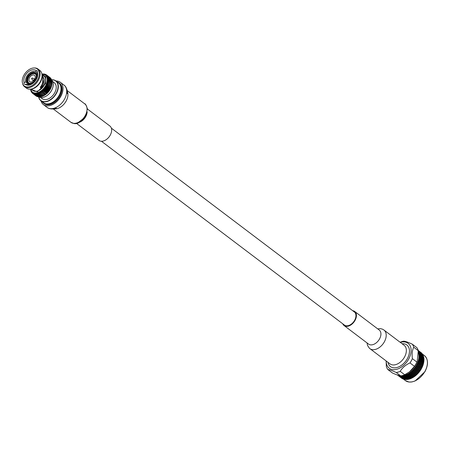 <?xml version="1.0" encoding="UTF-8"?>
<svg xmlns="http://www.w3.org/2000/svg" width="450" height="450" viewBox="0 0 450 450"><rect width="100%" height="100%" fill="white"/><g stroke="black" fill="none" stroke-linecap="round" stroke-linejoin="round"><path stroke-width="0.67" d="M101.453 141.255L344.441 325.074A8.218 5.366 -52.9 0 0 351.276 324.157A8.218 5.366 -52.9 0 0 355.894 316.581A8.218 5.366 -52.9 0 0 354.358 311.968L111.364 128.149M417.853 350.139L419.625 351.484M419.58 351.45L419.895 351.697L419.136 351.512L418.213 350.415M418.247 350.527L418.697 350.814L418.219 350.432M418.697 350.814L418.686 351.202L420.429 352.125L419.136 351.146M419.957 351.855L418.669 350.882L419.94 352.238L421.689 353.166L420.401 352.187M419.456 351.619L418.168 350.646L419.428 351.996L421.189 352.929L419.901 351.956M417.938 350.724L418.928 351.416L418.039 350.589M418.928 351.416L418.894 351.782L420.66 352.727L419.372 351.754M418.669 350.882L418.207 350.927M420.429 352.125L420.418 352.513L421.543 353.008A16.082 10.508 127.1 0 0 421.11 352.614L420.874 352.457M420.874 352.429L420.868 352.822M420.098 352.553L418.809 351.579L420.058 352.912L421.83 353.863L420.542 352.89M419.507 352.412L418.371 351.467A16.082 10.508 127.1 0 1 418.5 351.737L419.462 352.761L421.239 353.723L419.946 352.744M418.809 351.579L418.326 351.602L418.089 350.972M420.66 352.727L420.626 353.093L422.392 354.037L421.099 353.059M421.189 352.929L421.161 353.306L422.274 353.852A16.082 10.508 127.1 0 0 421.903 353.385L421.633 353.267M421.689 353.166L421.667 353.548M420.615 353.604L419.321 352.631L420.559 353.942L420.772 353.632M419.957 353.52L418.832 352.564A16.082 10.508 127.1 0 1 418.928 352.856L419.901 353.841L420.126 353.537M419.321 352.631L418.832 352.631L419.046 352.322M421.239 353.723L421.189 354.066L422.972 355.033L421.678 354.054M421.83 353.863L421.791 354.223L422.882 354.814A16.082 10.508 127.1 0 0 422.572 354.285L422.274 354.201M422.392 354.037L422.359 354.403M422.348 354.915L421.054 353.942L422.297 355.252L422.505 354.943M421.684 354.831L420.396 353.852L421.633 355.151L421.858 354.848M420.992 354.763L420.221 353.835L419.704 353.79L420.457 354.735L420.992 354.763L420.936 355.072L421.172 354.78M420.272 354.724L419.164 353.756A16.082 10.508 127.1 0 1 419.226 354.071L420.21 355.022L420.457 354.735M419.524 353.773L418.759 353.728L419.265 353.452L419.017 353.154A16.082 10.508 127.1 0 1 419.091 353.441M419.704 353.79L419.203 353.767L419.445 353.469M420.396 353.852L419.901 353.841M421.054 353.942L420.559 353.942M422.972 355.033L422.921 355.376M422.786 355.252L423.124 355.309A16.082 10.508 127.1 0 1 423.36 355.899L422.297 355.252M423.416 356.136L422.128 355.162L423.366 356.462M422.724 356.074L421.954 355.14L421.436 355.095L422.19 356.04L422.724 356.074L422.668 356.389L422.904 356.091M421.999 356.034L421.251 355.084L420.711 355.056L421.436 356.017L421.999 356.034L421.937 356.332L422.19 356.04M421.251 355.084L419.951 355.039L420.649 356.012L421.239 356.012L420.519 355.05M420.446 356.017L419.361 355.039A16.082 10.508 127.1 0 1 419.383 355.371L419.827 356.029L420.649 356.012M421.239 356.012L421.178 356.299L421.436 356.017M421.436 355.095L419.445 354.994L419.704 354.707M422.128 355.162L421.633 355.151M423.169 356.406L423.54 356.439A16.082 10.508 127.1 0 1 423.709 357.081L423.169 356.406L421.678 356.349L422.381 357.322L422.972 357.322L422.252 356.361M423.731 357.345L422.989 356.394L422.443 356.366L423.821 357.666A16.082 10.508 127.1 0 1 423.917 358.352L423.962 358.976A16.082 10.508 127.1 0 1 423.984 359.702L423.889 360.236M422.989 356.394L420.885 356.349L421.56 357.339L422.173 357.322L421.481 356.344M421.346 357.345L420.677 356.355L420.053 356.366L420.705 357.368L421.56 357.339M420.48 357.379L419.839 356.377L419.411 356.394A16.082 10.508 127.1 0 1 419.4 356.743L419.811 357.412L420.705 357.368M421.678 356.349L419.546 356.293L419.827 356.029M422.972 357.322L422.91 357.609L423.169 357.328M423.821 357.666L423.411 357.66L423.917 358.352M423.906 358.633L423.214 357.654L422.618 357.66L423.293 358.65L423.906 358.633L423.293 358.65M423.079 358.656L422.409 357.66L421.785 357.677L422.438 358.678L423.304 358.993L422.651 359.021L423.276 360.034L423.945 360L423.304 358.993M422.213 358.689L421.566 357.683L420.919 357.711L421.543 358.723L422.438 358.678M421.312 358.74L420.694 357.722L420.019 357.761L420.615 358.785L421.543 358.723M420.373 358.802L419.788 357.778L419.327 357.806A16.082 10.508 127.1 0 1 419.282 358.172L419.653 358.853L420.615 358.785M423.962 358.976L423.517 358.988L423.984 359.702M423.045 360.051L422.426 359.032L421.751 359.072L422.348 360.096L423.276 360.034M422.106 360.107L421.515 359.083L420.817 359.134L421.386 360.163L422.348 360.096M421.138 360.18L420.57 359.151L419.844 359.207L420.39 360.242L421.386 360.163M420.131 360.264L419.591 359.224L419.096 359.263A16.082 10.508 127.1 0 1 419.017 359.64L419.361 360.326L420.39 360.242M423.945 360L423.968 360.354A16.082 10.508 127.1 0 1 423.911 361.108L423.782 361.648M423.517 358.988L419.653 358.853M423.968 360.354L423.484 360.382L423.911 361.108M423.838 361.418L423.248 360.399L422.55 360.444L423.118 361.474L423.838 361.418L423.827 361.789A16.082 10.508 127.1 0 1 423.697 362.565L423.54 363.082M422.871 361.491L422.303 360.461L421.577 360.517L422.123 361.553L423.118 361.474M421.864 361.575L421.324 360.534L420.57 360.596L421.088 361.637L422.123 361.553M420.823 361.659L420.311 360.619L419.535 360.686L420.03 361.727L421.088 361.637M419.749 361.749L419.265 360.709L418.736 360.748A16.082 10.508 127.1 0 1 418.618 361.131L418.928 361.822L420.03 361.727M423.827 361.789L423.309 361.828L423.697 362.565M423.596 362.886L423.056 361.845L422.303 361.907L422.826 362.947L423.596 362.886L423.551 363.257A16.082 10.508 127.1 0 1 423.349 364.05L423.141 364.748A16.082 10.508 127.1 0 1 422.871 365.546L422.595 366.244A16.082 10.508 127.1 0 1 422.257 367.037L422.038 367.47M422.556 362.97L422.044 361.929L421.262 361.991L421.757 363.037L422.826 362.947M421.481 363.06L420.992 362.014L420.193 362.087L420.66 363.127L421.757 363.037M420.373 363.156L419.912 362.109L419.085 362.177L419.529 363.223L420.66 363.127M419.237 363.251L418.798 362.199L418.236 362.25A16.082 10.508 127.1 0 1 418.089 362.627L418.371 363.319L419.529 363.223M419.085 362.177L418.798 362.199M420.193 362.087L419.912 362.109M418.596 364.742L418.207 363.696L417.611 363.741A16.082 10.508 127.1 0 1 417.437 364.118L417.684 364.804L419.799 364.652L419.383 363.606L418.506 363.673L418.905 364.719M423.551 363.257L422.994 363.302L423.349 364.05M423.214 364.371L422.724 363.324L421.92 363.392L422.392 364.444L423.214 364.371L422.392 364.444M422.106 364.466L421.644 363.42L420.817 363.488L421.262 364.534L422.106 364.466L422.263 364.821L421.408 364.894L421.83 365.94L422.702 365.867L422.263 364.821M420.969 364.556L420.531 363.51L419.676 363.583L420.098 364.629L421.262 364.534M419.799 364.652L420.098 364.629M419.676 363.583L419.383 363.606M420.817 363.488L420.531 363.51M418.506 363.673L418.207 363.696M419.096 366.131L418.731 365.096L417.808 365.152L418.162 366.188L419.074 366.216L420.328 366.047L419.934 365.006L419.04 365.074L419.411 366.109M417.836 366.204L417.488 365.175L416.869 365.209A16.082 10.508 127.1 0 1 416.661 365.58L416.88 366.255L418.162 366.188M423.141 364.748L422.55 364.798L422.871 365.546M421.532 365.963L421.116 364.916L420.238 364.984L420.637 366.024L421.83 365.94M420.328 366.047L420.637 366.024M420.238 364.984L419.934 365.006M421.408 364.894L421.116 364.916M422.55 364.798L418.731 365.096M417.808 365.152L417.488 365.175M419.04 365.074L417.684 364.804M419.569 367.515L419.22 366.486L418.281 366.542L418.613 367.566L419.558 367.588L420.829 367.442L420.457 366.401L419.535 366.463L419.889 367.498M418.281 367.582L417.954 366.559L416.993 366.604L417.302 367.622L418.613 367.566M416.964 367.633L416.661 366.621L416.008 366.643A16.082 10.508 127.1 0 1 415.777 366.998L415.969 367.661L417.302 367.622M422.595 366.244L421.971 366.294L422.257 367.037M422.061 367.358L421.667 366.317L420.767 366.384L421.144 367.419L422.061 367.358L421.931 367.734A16.082 10.508 127.1 0 1 421.526 368.511L421.144 369.191A16.082 10.508 127.1 0 1 420.677 369.951L420.244 370.609A16.082 10.508 127.1 0 1 419.726 371.334L419.49 371.638L418.95 369.804M420.829 367.442L421.144 367.419M420.767 366.384L420.457 366.401M421.971 366.294L421.667 366.317M416.993 366.604L416.543 366.328L416.661 366.621M418.281 366.542L417.825 366.277L417.954 366.559M419.535 366.463L419.22 366.486M420.013 368.893L419.687 367.864L418.719 367.914L419.034 368.933L420.007 368.949L421.301 368.826L420.952 367.796L420.007 367.847L420.345 368.876M418.697 368.944L418.387 367.926L417.409 367.965L417.701 368.972L419.034 368.933M417.724 370.316L417.454 369.321L416.436 369.338L416.694 370.322L417.746 370.333L417.071 367.976L416.07 368.004L416.346 369L417.285 368.73M415.991 369.006L415.721 368.016L415.052 368.027A16.082 10.508 127.1 0 1 414.793 368.364L414.962 369.011L416.019 369.022L415.721 368.016M421.931 367.734L421.273 367.774L421.526 368.511M421.273 367.774L420.952 367.796M416.661 371.616L416.419 370.654L415.373 370.642L415.598 371.593L416.706 371.604L416.081 369.343L415.046 369.343L415.288 370.311L416.368 370.322L416.019 369.022L416.346 369M416.07 368.004L415.395 366.885L415.777 366.998M417.409 367.965L416.97 367.678L417.071 367.976M417.797 369.315L418.072 370.311L419.091 370.294L418.798 369.287L417.797 369.315L417.229 368.527M419.141 369.276L419.434 370.282L420.429 370.254L420.12 369.236L417.701 368.972M418.719 367.914L418.275 367.639L418.387 367.926M420.007 367.847L419.558 367.588L419.687 367.864M420.244 370.609L419.529 370.626L419.012 370.007M414.928 370.311L414.692 369.343L413.994 369.338A16.082 10.508 127.1 0 1 413.719 369.658L413.865 370.282L414.973 370.299L414.692 369.343M421.144 369.191L420.452 369.225L420.677 369.951M415.232 371.582L415.007 370.637L413.944 370.609L414.157 371.543L415.232 371.582L414.973 370.299L415.288 370.311M415.046 369.343L414.422 368.218L414.793 368.364M416.436 369.338L416.019 369.022L416.081 369.343M416.779 370.654L417.021 371.621L418.072 371.632L417.814 370.654L416.779 370.654L416.368 370.322L416.694 370.322M413.994 369.338L413.786 369L414.608 369.011L414.523 368.702A16.082 10.508 127.1 0 1 414.27 369.011L417.369 369.011L417.454 369.321M418.056 371.632L417.746 370.333L418.072 370.311M420.452 369.225L418.702 368.983L418.798 369.287M420.429 370.254L419.434 370.282M421.296 368.899L420.007 368.949L420.12 369.236M419.529 370.626L419.726 371.334M419.456 371.627L419.186 370.631L418.168 370.648L418.427 371.632L419.49 371.638L419.248 371.964A16.082 10.508 127.1 0 1 418.686 372.656L418.444 372.915L418.106 371.632L418.427 371.632M413.786 371.526L413.572 370.592L412.864 370.564A16.082 10.508 127.1 0 1 412.566 370.862L412.695 371.464L413.786 371.526L413.572 370.592M414.051 372.752L413.854 371.841L412.762 371.779L412.954 372.673L414.051 372.752L413.854 371.492L414.157 371.543M413.944 370.609L413.364 369.478L413.719 369.658M415.373 370.642L414.973 370.299L415.007 370.637M415.519 372.836L415.305 371.902L414.225 371.858L414.428 372.774L415.519 372.836L415.288 371.559L415.598 371.593M418.168 370.648L416.368 370.322L416.419 370.654M416.964 372.892L416.739 371.942L415.671 371.914L415.884 372.853L416.964 372.892L416.706 371.604L417.021 371.621M419.186 370.631L419.102 370.322L417.746 370.333L417.814 370.654M419.248 371.964L418.511 371.964L418.686 372.656M418.393 372.926L418.151 371.964L417.099 371.953L417.33 372.904L418.444 372.915L418.168 373.247A16.082 10.508 127.1 0 1 417.561 373.894L417.324 374.113L417.021 372.87L417.33 372.904M412.577 372.645L412.386 371.751L411.66 371.7A16.082 10.508 127.1 0 1 411.345 371.97L411.463 372.549L412.577 372.645L412.386 371.751M412.813 373.821L412.639 372.949L411.525 372.842L411.694 373.697L412.813 373.821L412.667 372.589L412.954 372.673M412.762 371.779L412.228 370.654L412.566 370.862M414.225 371.858L413.854 371.492L413.854 371.841M414.304 373.956L414.118 373.061L413.016 372.977L413.196 373.854L414.304 373.956L414.129 372.707L414.428 372.774M415.671 371.914L415.288 371.559L415.305 371.902M415.783 374.062L415.586 373.151L414.495 373.084L414.681 373.984L415.783 374.062L415.581 372.803L415.884 372.853M417.099 371.953L416.706 371.604L416.739 371.942M418.511 371.964L418.106 371.632L418.151 371.964M418.168 373.247L417.403 373.224L417.561 373.894M417.246 374.147L417.037 373.213L415.957 373.168L416.16 374.085L417.324 374.113L417.004 374.445A16.082 10.508 127.1 0 1 416.363 375.041L416.16 374.085M411.311 373.657L411.142 372.803L410.4 372.724A16.082 10.508 127.1 0 1 410.074 372.966L410.181 373.511L411.311 373.657L411.142 372.803M411.525 374.771L411.368 373.944L410.237 373.793L410.394 374.603L411.525 374.771L411.424 373.579L411.694 373.697M411.525 372.842L411.345 371.97M413.016 372.977L412.667 372.589L412.639 372.949M413.038 374.963L412.869 374.113L411.75 373.989L411.913 374.822L413.038 374.963L412.914 373.753L413.196 373.854M414.495 373.084L414.129 372.707L414.118 373.061M414.546 375.131L414.366 374.254L413.252 374.152L413.426 375.007L414.546 375.131L414.394 373.899L414.681 373.984M415.957 373.168L415.581 372.803L415.586 373.151M417.403 373.224L417.021 372.87L417.037 373.213M417.004 374.445L416.228 374.394L416.363 375.041M416.036 375.266L415.851 374.372L414.748 374.287L414.928 375.165L416.137 375.21L415.783 375.536A16.082 10.508 127.1 0 1 415.108 376.076L414.928 375.165M410.006 374.546L409.849 373.736L409.101 373.629A16.082 10.508 127.1 0 1 408.763 373.838L408.864 374.355L410.006 374.546L409.849 373.736M410.209 375.593L410.057 374.816L408.915 374.619L409.067 375.379L410.209 375.593L410.394 374.603M410.237 373.793L410.074 372.966M411.75 373.989L411.424 373.579L411.368 373.944M411.733 375.851L411.581 375.047L410.445 374.878L410.597 375.66L411.733 375.851L411.913 374.822M413.252 374.152L412.914 373.753L412.869 374.113M413.257 376.082L413.094 375.249L411.964 375.103L412.121 375.913L413.257 376.082L413.156 374.889L413.426 375.007M414.748 374.287L414.394 373.899L414.366 374.254M416.228 374.394L415.862 374.017L415.851 374.372M415.783 375.536L414.984 375.463L415.108 376.076M414.771 376.273L414.602 375.424L413.483 375.3L413.646 376.132L414.894 376.2L414.506 376.521A16.082 10.508 127.1 0 1 413.809 376.993L413.646 376.132M408.673 375.3L408.527 374.546L407.773 374.4A16.082 10.508 127.1 0 1 407.43 374.574L407.531 375.058L408.673 375.3L408.527 374.546M408.87 376.284L408.724 375.553L407.576 375.306L407.723 376.014L408.87 376.284L409.067 375.379M408.915 374.619L408.763 373.838M410.445 374.878L410.147 374.451L410.057 374.816M410.406 376.611L410.259 375.857L409.118 375.632L409.258 376.369L410.406 376.611L410.597 375.66M411.964 375.103L411.654 374.681L411.581 375.047M411.941 376.903L411.789 376.121L410.647 375.924L410.794 376.689L411.941 376.903L412.121 375.913M413.483 375.3L413.156 374.889L413.094 375.249M414.984 375.463L414.647 375.064L414.602 375.424M414.506 376.521L413.702 376.414L413.809 376.993M413.466 377.162L413.314 376.358L412.178 376.189L412.329 376.971L413.618 377.072L413.196 377.381A16.082 10.508 127.1 0 1 412.487 377.781L412.329 376.971M407.334 375.919L407.188 375.216L406.429 375.036A16.082 10.508 127.1 0 1 406.091 375.176L406.187 375.626L407.334 375.919L407.188 375.216M407.526 376.83L407.385 376.155L406.238 375.851L406.384 376.509L407.526 376.83L407.723 376.014M407.576 375.306L407.43 374.574M409.118 375.632L408.842 375.193L408.724 375.553M409.061 377.229L408.921 376.526L407.773 376.251L407.919 376.931L409.061 377.229L409.258 376.369M410.647 375.924L410.361 375.491L410.259 375.857M410.603 377.595L410.456 376.864L409.309 376.616L409.455 377.325L410.603 377.595L410.794 376.689M412.178 376.189L411.879 375.756L411.789 376.121M413.702 376.414L413.387 375.992L413.314 376.358M413.196 377.381L412.38 377.235L412.487 377.781M412.138 377.921L411.992 377.168L410.844 376.942L410.991 377.679L412.307 377.809M405.996 376.391L405.849 375.744L405.09 375.531A16.082 10.508 127.1 0 1 404.752 375.632L404.854 376.043L405.996 376.391L405.849 375.744M406.198 377.224L406.046 376.611L404.904 376.251L405.062 376.847L406.198 377.224L406.384 376.509M406.238 375.851L406.091 375.176M407.773 376.251L407.526 375.801L407.385 376.155M407.728 377.702L407.576 377.055L406.434 376.723L406.586 377.353L407.728 377.702L407.919 376.931M409.309 376.616L409.05 376.166L408.921 376.526M409.258 378.141L409.112 377.466L407.97 377.162L408.116 377.814L409.258 378.141L409.455 377.325M410.844 376.942L410.574 376.504L410.456 376.864M410.794 378.54L410.653 377.837L409.506 377.561L409.652 378.248L410.794 378.54L410.991 377.679M412.38 377.235L412.093 376.802L411.992 377.168M412.307 377.82L411.857 378.107A16.082 10.508 127.1 0 1 411.148 378.433L410.518 378.692A16.082 10.508 127.1 0 1 409.804 378.939L409.652 378.248M411.857 378.107L411.041 377.927L411.148 378.433M404.674 376.712L404.516 376.121L403.768 375.868A16.082 10.508 127.1 0 1 403.436 375.93L404.674 376.712L404.516 376.121M404.893 377.471L404.73 376.909L403.599 376.493L403.768 377.032L404.893 377.471L405.062 376.847M404.904 376.251L404.752 375.632M406.434 376.723L406.215 376.262L406.046 376.611M406.406 378.022L406.249 377.432L405.118 377.049L405.276 377.618L406.406 378.022L406.586 377.353M407.97 377.162L407.734 376.701L407.576 377.055M407.931 378.534L407.779 377.916L406.637 377.561L406.794 378.157L407.931 378.534L408.116 377.814M409.506 377.561L409.258 377.106L409.112 377.466M411.041 377.927L410.782 377.477L410.653 377.837M410.518 378.692L409.702 378.473L409.804 378.939M409.461 379.012L409.309 378.366L408.167 378.034L408.319 378.664L409.68 378.883L409.185 379.125A16.082 10.508 127.1 0 1 408.482 379.299L408.319 378.664M403.391 376.881L403.217 376.346L402.474 376.059A16.082 10.508 127.1 0 1 402.154 376.082L403.391 376.881L403.661 376.74L403.419 376.02L403.217 376.346M403.627 377.561L403.447 377.055L402.339 376.582L403.627 377.561L403.768 377.032M403.599 376.493L403.436 375.93M405.118 377.049L404.921 376.577L404.73 376.909M405.118 378.191L404.949 377.657L403.83 377.213L404.004 377.724L405.118 378.191L405.276 377.618M406.637 377.561L406.434 377.089L406.249 377.432M406.626 378.782L406.463 378.219L405.332 377.803L405.501 378.343L406.626 378.782L406.794 378.157M408.167 378.034L407.947 377.572L407.779 377.916M409.702 378.473L409.466 378.011L409.309 378.366M409.185 379.125L408.369 378.872L408.482 379.299M408.139 379.333L407.981 378.743L406.845 378.354L407.008 378.928L408.392 379.204M403.881 377.364L404.004 377.724M402.148 376.892L401.231 376.088A16.082 10.508 127.1 0 1 400.922 376.071L402.446 376.751L402.216 377.049L401.124 376.515L401.338 376.937L402.412 377.494L402.216 377.049M402.339 376.582L402.182 376.11L401.957 376.419M403.661 376.74L403.447 377.055M405.332 377.803L405.152 377.331L404.949 377.657M405.36 378.872L405.18 378.366L404.066 377.893L405.36 378.872L405.501 378.343M406.845 378.354L406.654 377.887L406.463 378.219M406.851 379.502L406.682 378.968L405.562 378.523L405.737 379.035L406.851 379.502L407.008 378.928M408.369 378.872L408.167 378.405L407.981 378.743M407.183 379.502L407.064 379.114L407.869 379.412A16.082 10.508 127.1 0 1 407.183 379.502L407.126 379.361M405.602 378.647L405.737 379.035M403.881 378.202L403.689 377.724L402.587 377.224L402.784 377.674L404.179 378.062L403.948 378.354L402.857 377.826L404.151 378.804L403.948 378.354M400.967 376.746L400.044 375.958A16.082 10.508 127.1 0 1 399.752 375.902L401.293 376.605L401.631 377.471L402.699 378.056L401.411 377.077M401.124 376.515L400.995 376.043L400.753 376.329M402.412 377.494L402.728 377.353L402.486 377.64M402.587 377.224L402.446 376.751M404.066 377.893L403.914 377.421L403.689 377.724M405.394 378.051L405.18 378.366M407.064 379.114L406.884 378.641L406.682 378.968M405.799 379.204L406.592 379.541A16.082 10.508 127.1 0 1 405.934 379.547L405.647 378.731L405.422 379.035L404.319 378.534L404.522 378.984L405.613 379.513L405.422 379.035M401.271 377.269L399.983 376.29L401.603 377.134L401.951 377.966L403.003 378.579L401.709 377.601M399.864 376.442L398.925 375.677A16.082 10.508 127.1 0 1 398.655 375.581L400.207 376.312L400.556 377.111L401.591 377.752L400.303 376.779M399.983 376.29L399.465 375.834A16.082 10.508 127.1 0 1 399.201 375.767L399.538 375.958M402.699 378.056L403.02 377.916L403.363 378.782L404.432 379.367L403.138 378.388M402.857 377.826L402.728 377.353M404.151 378.804L404.46 378.664L404.218 378.951M404.319 378.534L404.179 378.062M405.613 379.513L405.911 379.367M404.589 379.136L405.366 379.519A16.082 10.508 127.1 0 1 404.736 379.44L404.46 378.664M400.207 376.892L398.914 375.913L400.562 376.762L401.94 378.202L400.646 377.224M398.841 375.992L397.896 375.244A16.082 10.508 127.1 0 1 397.654 375.114L399.206 375.868L400.573 377.303L399.285 376.324M398.914 375.913L398.829 375.452L398.391 375.48A16.082 10.508 127.1 0 1 398.149 375.368L398.475 375.581M401.591 377.752L401.94 377.623L402.289 378.422L403.324 379.063L402.036 378.084M403.003 378.579L403.335 378.444L403.611 379.176A16.082 10.508 127.1 0 0 404.201 379.333L403.442 378.911M404.432 379.367L404.752 379.226M399.234 376.363L397.941 375.39L399.606 376.245L400.967 377.674L399.673 376.695M397.918 375.39L398.301 375.277L399.336 376.453M397.941 375.39L397.873 374.934M400.573 377.303L400.939 377.179L402.306 378.613L401.012 377.634M401.94 378.202L402.294 378.073L402.57 378.759A16.082 10.508 127.1 0 0 403.116 378.996L402.379 378.534M403.324 379.063L403.667 378.934M399.606 376.667L398.357 375.722M398.363 375.694L398.031 375.469M399.651 376.701L400.033 376.588L401.068 377.764M400.967 377.674L401.338 377.556L401.625 378.191A16.082 10.508 127.1 0 0 402.114 378.512L401.406 378.006M402.306 378.613L402.671 378.489M401.338 377.978L400.089 377.032M400.095 377.004L399.757 376.779M401.383 378.011L401.766 377.899M417.938 363.009A16.082 10.508 127.1 0 1 417.786 363.364L418.067 363.341L417.684 362.604L418.089 362.627M417.251 364.489A16.082 10.508 127.1 0 1 417.071 364.838L417.364 364.821L417.037 364.061L417.437 364.118M416.447 365.946A16.082 10.508 127.1 0 1 416.239 366.283L416.548 366.272L416.272 365.496L416.661 365.58M422.038 367.459L415.642 367.701L415.536 367.352A16.082 10.508 127.1 0 1 415.305 367.678L415.626 367.673L415.395 366.885M413.432 369.973A16.082 10.508 127.1 0 1 413.156 370.26L413.499 370.271L413.364 369.478M412.256 371.154A16.082 10.508 127.1 0 1 411.969 371.419L412.324 371.441L412.228 370.654M411.024 372.234A16.082 10.508 127.1 0 1 410.726 372.471L411.081 372.51L411.03 371.728M409.742 373.196A16.082 10.508 127.1 0 1 409.433 373.41L409.793 373.461L409.781 372.696M408.426 374.034A16.082 10.508 127.1 0 1 408.111 374.214L408.476 374.282L408.499 373.545M407.093 374.743A16.082 10.508 127.1 0 1 406.772 374.889L407.137 374.974L407.194 374.259M405.748 375.306A16.082 10.508 127.1 0 1 405.433 375.418L405.799 375.519L405.877 374.839M404.415 375.722A16.082 10.508 127.1 0 1 404.1 375.801L404.466 375.919L404.567 375.277M403.11 375.986A16.082 10.508 127.1 0 1 402.801 376.026L403.161 376.161L403.279 375.564M401.839 376.093A16.082 10.508 127.1 0 1 401.541 376.093L401.895 376.251L402.024 375.694L402.154 376.082M400.618 376.043A16.082 10.508 127.1 0 1 400.337 376.009L400.618 376.043M418.624 352.012A16.082 10.508 127.1 0 1 418.731 352.271L418.157 351.9M419.282 354.397A16.082 10.508 127.1 0 1 419.321 354.701L418.854 354.206L419.226 354.071M419.4 355.714A16.082 10.508 127.1 0 1 419.411 356.04L419.001 355.483L419.383 355.371M419.383 357.103A16.082 10.508 127.1 0 1 419.361 357.441L419.006 356.833L419.4 356.743M419.226 358.543A16.082 10.508 127.1 0 1 419.169 358.892L418.877 358.234L419.282 358.172M418.928 360.017A16.082 10.508 127.1 0 1 418.838 360.371L418.613 359.674L419.017 359.64M400.112 342.253A17.764 11.61 127.1 0 1 403.836 341.168C405.54 341.331 408.341 342.326 412.251 344.154L416.779 347.574A17.764 11.61 127.1 0 1 418.292 350.674L413.764 347.248C412.206 350.224 411.744 354.026 412.386 358.656L416.908 362.081L417.212 361.361L416.964 361.991A15.728 10.277 127.1 0 1 414.517 366.519A15.728 10.277 127.1 0 1 409.607 371.711L414.506 366.345L409.978 362.919C405.619 364.899 402.351 367.706 400.185 371.346L404.713 374.766L409.354 371.908M404.713 374.766A17.764 11.61 127.1 0 1 400.798 375.936L396.27 372.516C392.361 370.688 389.554 369.692 387.855 369.529L392.383 372.954C396.152 374.676 398.959 375.671 400.798 375.936M417.212 361.361L418.292 350.674M416.908 362.081A17.764 11.61 127.1 0 1 414.506 366.345M387.855 369.529A17.764 11.61 127.1 0 1 386.342 366.435L386.123 360.934M400.185 371.346A17.764 11.61 127.1 0 1 396.27 372.516M412.386 358.656A17.764 11.61 127.1 0 1 409.978 362.919M412.251 344.154A17.764 11.61 127.1 0 1 413.764 347.248M400.298 342.399A15.621 10.204 127.1 0 1 411.069 351.596A15.621 10.204 127.1 0 1 398.002 368.871A15.621 10.204 127.1 0 1 386.218 361.007M409.118 374.271L409.894 373.967M422.668 365.996L416.88 366.255M418.5 361.513A16.082 10.508 127.1 0 1 418.376 361.868L418.213 361.136L418.618 361.131M418.455 352.783A15.728 10.277 127.1 0 1 415.074 367.273A15.728 10.277 127.1 0 1 402.249 375.637M399.009 375.322L399.201 375.767M399.465 375.834L399.679 375.502M400.112 375.587L400.337 376.009M401.231 376.088L401.282 375.705L401.541 376.093M402.474 376.059L402.502 375.66L402.801 376.026M403.768 375.868L403.774 375.469L404.1 375.801M405.09 375.531L405.073 375.126L405.433 375.418M406.429 375.036L406.384 374.636L406.772 374.889M407.773 374.4L407.7 374.001L408.111 374.214M409.101 373.629L408.999 373.236L409.433 373.41M410.4 372.724L410.271 372.336L410.726 372.471M411.66 371.7L411.502 371.329L411.969 371.419M412.864 370.564L412.678 370.209L413.156 370.26M414.523 368.702L414.422 368.218M415.052 368.027L414.81 367.706L415.305 367.678M416.008 366.643L415.744 366.351L416.239 366.283M416.869 365.209L416.582 364.944L417.071 364.838M417.611 363.741L417.302 363.499L417.786 363.364M418.236 362.25L417.904 362.036L418.376 361.868M418.736 360.748L418.382 360.568L418.838 360.371M419.096 359.263L418.731 359.117L419.169 358.892M419.327 357.806L418.944 357.688L419.361 357.441M419.411 356.394L419.023 356.304L419.411 356.04M419.361 355.039L418.961 354.983L419.321 354.701M419.017 353.154L418.573 353.002L418.928 352.856M418.832 352.564L418.427 352.569L418.731 352.271M406.856 344.976L406.851 344.97A13.568 8.865 127.1 0 1 406.856 344.976A13.568 8.865 127.1 0 1 407.256 358.841A13.568 8.865 127.1 0 1 390.488 366.615A13.568 8.865 127.1 0 1 390.482 366.615A13.568 8.865 -52.9 0 0 407.244 358.836A13.568 8.865 -52.9 0 0 406.851 344.97A13.568 8.865 -52.9 0 0 402.092 343.755M418.646 361.845L418.928 361.822M419.406 358.875L418.731 359.117M419.614 356.034L419.023 356.304M419.507 354.707L418.961 354.983M419.265 353.452L419.203 353.767M418.882 352.299L418.832 352.631M400.686 376.183L400.995 376.043M401.895 376.251L402.182 376.11M403.161 376.161L403.543 376.307M404.466 375.919L404.854 376.043M405.799 375.519L406.187 375.626M407.137 374.974L407.531 375.058M408.476 374.282L408.864 374.355M409.793 373.461L410.181 373.511M411.081 372.51L411.463 372.549M412.324 371.441L412.695 371.464M413.499 370.271L413.865 370.282M414.377 369.011L414.962 369.011M414.81 367.706L415.969 367.661M416.548 366.272L415.744 366.351M417.364 364.821L416.582 364.944M418.067 363.341L418.371 363.319M419.49 371.638L417.848 371.632M423.54 363.071L417.302 363.499M423.782 361.637L417.904 362.036M423.883 360.248L418.382 360.568M423.675 357.643L418.944 357.688M422.668 356.389L421.937 356.332M420.936 355.072L420.21 355.022M388.012 362.368A13.568 8.865 -52.9 0 0 390.476 366.609L390.476 366.609M369.872 348.637A11.666 7.622 127.1 0 0 382.989 343.924A11.666 7.622 127.1 0 0 383.94 330.019L404.1 345.268A11.666 7.622 127.1 0 1 403.138 359.179A11.666 7.622 127.1 0 1 390.021 363.881L369.439 348.294L367.532 345.471L367.059 342.951M352.676 310.702A8.826 5.766 127.1 0 1 354.724 311.484A8.826 5.766 127.1 0 1 353.998 322.003A8.826 5.766 127.1 0 1 344.076 325.558A8.826 5.766 127.1 0 1 342.765 323.803M32.648 80.145A1.012 0.664 -52.9 0 0 32.749 80.252A1.012 0.664 -52.9 0 0 33.885 79.841A1.012 0.664 -52.9 0 0 33.969 78.632A1.012 0.664 -52.9 0 0 33.84 78.564L32.22 78.036A0.444 0.292 127.1 0 1 31.697 78.728L31.697 78.728A0.444 0.292 127.1 0 1 32.22 78.036L31.697 78.728L32.648 80.145M38.711 96.891A12.251 8.004 -52.9 0 0 54.652 95.58A12.251 8.004 -52.9 0 0 51.637 79.847M51.626 79.774A12.454 8.139 127.1 0 1 55.918 80.893A12.454 8.139 127.1 0 1 57.144 91.879A12.454 8.139 127.1 0 1 47.109 101.503A12.454 8.139 127.1 0 1 40.888 100.755A12.454 8.139 127.1 0 1 38.644 96.913M42.671 102.105A12.578 8.218 -52.9 0 0 57.651 97.819A12.578 8.218 -52.9 0 0 57.701 82.243M57.24 81.894A12.78 8.348 127.1 0 1 58.933 82.766A12.78 8.348 127.1 0 1 61.324 89.938A12.78 8.348 127.1 0 1 54.146 101.722A12.78 8.348 127.1 0 1 43.515 103.146A12.78 8.348 127.1 0 1 42.216 101.756M58.933 82.766L59.569 83.244A12.78 8.348 127.1 0 1 61.959 90.416A12.78 8.348 127.1 0 1 54.782 102.201A12.78 8.348 127.1 0 1 44.151 103.629L43.515 103.146M55.918 80.893L58.613 82.935A12.454 8.139 127.1 0 1 59.839 93.915A12.454 8.139 127.1 0 1 49.809 103.545A12.454 8.139 127.1 0 1 43.588 102.797L40.888 100.755M52.779 81.613L54.304 82.766A9.984 6.525 127.1 0 1 55.288 91.575A9.984 6.525 127.1 0 1 47.244 99.298A9.984 6.525 127.1 0 1 42.255 98.696L40.731 97.543M52.819 87.463A10.485 6.851 127.1 0 1 52.807 87.519A10.485 6.851 127.1 0 1 46.417 95.962A10.485 6.851 127.1 0 1 46.373 95.991M32.518 75.066A3.994 2.61 -52.9 0 0 29.301 78.159A3.994 2.61 -52.9 0 0 29.694 81.681A3.994 2.61 -52.9 0 0 34.189 80.072A3.994 2.61 -52.9 0 0 34.515 75.308A3.994 2.61 -52.9 0 0 32.518 75.066M29.492 83.261A5.513 3.606 127.1 0 1 28.777 82.89A5.513 3.606 127.1 0 1 29.233 76.32A5.513 3.606 127.1 0 1 35.432 74.098A5.513 3.606 127.1 0 1 35.983 74.677M33.868 81.866A5.513 3.606 127.1 0 1 33.452 82.209M37.209 77.338L36.692 76.944A6.486 4.241 127.1 0 1 33.891 81.911L34.228 82.164M36.692 76.944L36.337 77.046A6.041 3.949 127.1 0 1 36.174 77.749A6.041 3.949 127.1 0 1 33.756 81.63L33.891 81.911M36.141 77.856A5.636 3.684 127.1 0 0 36.264 77.327L36.337 77.046M34.796 73.024A6.041 3.949 127.1 0 1 36.422 76.354L36.343 76.635A5.636 3.684 127.1 0 0 35.263 73.817A5.636 3.684 127.1 0 0 34.847 73.558L35.016 72.641A6.486 4.241 127.1 0 1 35.527 72.951A6.486 4.241 127.1 0 1 36.776 76.247L37.361 76.686M35.527 72.951L36.692 73.828A6.486 4.241 127.1 0 1 37.423 74.649M36.422 76.354L36.776 76.247M34.498 72.456A6.486 4.241 -52.9 0 0 29.936 73.823L30.071 74.104A6.041 3.949 127.1 0 1 34.284 72.844L34.498 72.456L34.931 72.788M34.284 72.844L34.329 73.378A5.636 3.684 127.1 0 0 32.445 73.474A5.636 3.684 127.1 0 0 30.442 74.543L30.071 74.104M27.714 80.184L26.539 79.307A6.486 4.241 127.1 0 1 29.34 74.334L30.358 75.105M26.539 79.307L26.893 79.2A6.041 3.949 127.1 0 1 29.475 74.616L29.34 74.334M29.475 74.616L29.846 75.054A5.636 3.684 127.1 0 0 27.461 79.29L26.893 79.2M29.925 84.291L29.379 84.487L28.221 83.61A6.486 4.241 127.1 0 1 27.703 83.301A6.486 4.241 127.1 0 1 26.454 79.999L27.377 79.987A5.636 3.684 127.1 0 0 28.463 82.806A5.636 3.684 127.1 0 0 28.879 83.059L28.434 83.222A6.041 3.949 127.1 0 1 26.809 79.897M29.379 84.487A6.486 4.241 127.1 0 1 28.862 84.178L27.703 83.301M28.221 83.61L28.434 83.222M28.732 83.79A6.486 4.241 -52.9 0 0 33.294 82.423L33.159 82.147A6.041 3.949 127.1 0 1 32.496 82.614A6.041 3.949 127.1 0 1 28.946 83.402L28.732 83.79L29.874 84.656M33.666 82.704L33.294 82.423M33.863 82.524L33.159 82.147M28.946 83.402L29.391 83.239A5.636 3.684 127.1 0 0 32.586 82.552M34.852 73.778L34.329 73.378M34.847 73.558L35.617 74.149M37.226 77.299L36.343 76.635M28.879 83.059L29.205 83.306M27.714 80.241L27.377 79.987M27.461 79.29L27.787 79.538M30.156 75.291L29.846 75.054M30.442 74.543L30.758 74.779M29.649 86.642A10.688 6.981 127.1 0 1 22.5 83.211A10.688 6.981 127.1 0 1 25.189 73.26A10.688 6.981 127.1 0 1 34.031 67.967A10.688 6.981 127.1 0 1 38.987 76.179A10.688 6.981 127.1 0 1 29.649 86.642M22.5 83.211L22.669 83.824A11.121 7.268 -52.9 0 0 24.553 86.721A11.121 7.268 -52.9 0 0 30.105 87.39A11.121 7.268 -52.9 0 0 39.066 78.795A11.121 7.268 -52.9 0 0 37.969 68.991A11.121 7.268 -52.9 0 0 34.667 67.967L34.031 67.967M40.348 87.058A5.991 3.915 -52.9 0 0 42.919 79.554M37.969 68.991L39.881 70.436A11.121 7.268 127.1 0 1 41.766 73.339A11.121 7.268 127.1 0 1 38.97 83.683A11.121 7.268 127.1 0 1 29.773 89.196A11.121 7.268 127.1 0 1 26.466 88.172L24.553 86.721M24.148 82.552A8.719 5.698 127.1 0 1 27.473 72.602A8.719 5.698 127.1 0 1 36.208 70.672A1.884 1.232 127.1 0 1 37.164 70.779A1.884 1.232 127.1 0 1 37.373 72.399A8.719 5.698 127.1 0 1 37.339 76.933A8.719 5.698 127.1 0 1 32.023 83.953A8.719 5.698 127.1 0 1 25.312 84.279A1.884 1.232 127.1 0 1 24.351 84.172A1.884 1.232 127.1 0 1 24.148 82.552L25.684 82.018A7.504 4.905 127.1 0 1 32.271 71.595A7.504 4.905 127.1 0 1 35.893 71.955L36.208 70.672M37.238 77.259A7.504 4.905 127.1 0 0 37.305 74.047L37.373 72.399M25.312 84.279L27.09 84.105A7.504 4.905 127.1 0 0 32.316 83.767M29.773 89.196L30.409 89.19A10.688 6.981 -52.9 0 0 39.246 83.897A10.688 6.981 -52.9 0 0 41.934 73.952L41.766 73.339M29.363 84.476L25.684 82.018M27.866 83.666A1.884 1.232 -52.9 0 0 27.338 84.257M35.893 71.955L37.378 73.08M42.879 78.834L42.446 85.911L40.224 87.019M42.446 85.911L43.324 86.484L40.359 87.615L41.996 84.561C43.149 81.506 43.217 78.643 42.199 75.966L42.193 75.966M42.098 74.689L44.494 79.982L43.324 86.484M31.106 89.151L32.918 90.517A9.101 5.946 -52.9 0 0 43.149 86.85A9.101 5.946 -52.9 0 0 43.898 76.005L42.086 74.633M43.436 74.138L43.988 73.969A11.565 7.554 127.1 0 1 44.134 73.986L43.611 74.43L44.814 74.115A11.565 7.554 127.1 0 1 44.949 74.154L44.348 74.633L45.585 74.379A11.565 7.554 127.1 0 1 45.714 74.436L45.023 74.931L46.288 74.751A11.565 7.554 127.1 0 1 46.406 74.824L45.636 75.33L46.924 75.223A11.565 7.554 127.1 0 1 47.025 75.313L46.181 75.825L47.481 75.797A11.565 7.554 127.1 0 1 47.565 75.904L46.648 76.404L47.947 76.461A11.565 7.554 127.1 0 1 48.021 76.584L47.031 77.062L48.324 77.209A11.565 7.554 127.1 0 1 48.381 77.344L47.329 77.799L48.606 78.036A11.565 7.554 127.1 0 1 48.645 78.182L47.537 78.598L48.791 78.924A11.565 7.554 127.1 0 1 48.814 79.087L47.655 79.459L48.876 79.881A11.565 7.554 127.1 0 1 48.881 80.049L47.678 80.364L48.859 80.876A11.565 7.554 127.1 0 1 48.848 81.056L47.61 81.309L48.741 81.911A11.565 7.554 127.1 0 1 48.712 82.097L47.447 82.277L48.527 82.974A11.565 7.554 127.1 0 1 48.482 83.16L47.194 83.267L48.212 84.049A11.565 7.554 127.1 0 1 48.15 84.234L46.851 84.263L47.807 85.123A11.565 7.554 127.1 0 1 47.728 85.309L46.429 85.252L47.312 86.192A11.565 7.554 127.1 0 1 47.216 86.372L45.922 86.231L46.733 87.233A11.565 7.554 127.1 0 1 46.62 87.413L45.343 87.176L46.074 88.245A11.565 7.554 127.1 0 1 45.951 88.419L44.696 88.087L45.343 89.212A11.565 7.554 127.1 0 1 45.214 89.376L43.988 88.954L44.556 90.124A11.565 7.554 127.1 0 1 44.409 90.276L43.228 89.764L43.712 90.973A11.565 7.554 127.1 0 1 43.56 91.114L42.424 90.506L42.823 91.744A11.565 7.554 127.1 0 1 42.666 91.873L41.586 91.176L41.901 92.436A11.565 7.554 127.1 0 1 41.738 92.548L40.714 91.766L40.956 93.038A11.565 7.554 127.1 0 1 40.787 93.133L39.831 92.272L39.994 93.544A11.565 7.554 127.1 0 1 39.825 93.617L38.942 92.683L39.026 93.943A11.565 7.554 127.1 0 1 38.858 94.005L38.053 92.998L38.07 94.241A11.565 7.554 127.1 0 1 37.907 94.281L37.176 93.212L37.131 94.427A11.565 7.554 127.1 0 1 36.968 94.444L36.321 93.324L36.219 94.5A11.565 7.554 127.1 0 1 36.062 94.5L35.494 93.33L35.342 94.461A11.565 7.554 127.1 0 1 35.196 94.438L34.712 93.229L34.515 94.309A11.565 7.554 127.1 0 1 34.374 94.269L33.975 93.032L33.744 94.044A11.565 7.554 127.1 0 1 33.615 93.988L33.3 92.728L33.036 93.673A11.565 7.554 127.1 0 1 32.923 93.6L32.687 92.334A10.688 6.981 -52.9 0 0 32.715 92.357A10.688 6.981 -52.9 0 0 33.3 92.728A10.688 6.981 -52.9 0 0 33.975 93.032A10.688 6.981 -52.9 0 0 34.712 93.229A10.688 6.981 -52.9 0 0 35.494 93.33A10.688 6.981 -52.9 0 0 36.321 93.324A10.688 6.981 -52.9 0 0 37.176 93.212A10.688 6.981 -52.9 0 0 38.053 92.998A10.688 6.981 -52.9 0 0 38.942 92.683A10.688 6.981 -52.9 0 0 39.831 92.272A10.688 6.981 -52.9 0 0 40.714 91.766A10.688 6.981 -52.9 0 0 41.586 91.176A10.688 6.981 -52.9 0 0 42.424 90.506A10.688 6.981 -52.9 0 0 43.228 89.764A10.688 6.981 -52.9 0 0 43.988 88.954A10.688 6.981 -52.9 0 0 44.696 88.087A10.688 6.981 -52.9 0 0 45.343 87.176A10.688 6.981 -52.9 0 0 45.922 86.231A10.688 6.981 -52.9 0 0 46.429 85.252A10.688 6.981 -52.9 0 0 46.851 84.263A10.688 6.981 -52.9 0 0 47.194 83.267A10.688 6.981 -52.9 0 0 47.447 82.277A10.688 6.981 -52.9 0 0 47.61 81.309A10.688 6.981 -52.9 0 0 47.678 80.364A10.688 6.981 -52.9 0 0 47.655 79.459A10.688 6.981 -52.9 0 0 47.537 78.598A10.688 6.981 -52.9 0 0 47.329 77.799A10.688 6.981 -52.9 0 0 47.031 77.062A10.688 6.981 -52.9 0 0 46.648 76.404A10.688 6.981 -52.9 0 0 46.181 75.825A10.688 6.981 -52.9 0 0 45.636 75.33A10.688 6.981 -52.9 0 0 45.608 75.308L45.169 74.976A10.688 6.981 127.1 0 1 46.221 84.403A10.688 6.981 127.1 0 1 37.609 92.666A10.688 6.981 127.1 0 1 32.276 92.019L30.403 89.19M30.994 89.865L30.724 90.394A11.565 7.554 127.1 0 1 30.684 90.242L30.701 90.011M32.687 92.334L32.406 93.201A11.565 7.554 127.1 0 1 32.304 93.111L32.141 91.839L31.849 92.633A11.565 7.554 127.1 0 1 31.764 92.52L31.674 91.26L31.382 91.969A11.565 7.554 127.1 0 1 31.309 91.839L31.292 90.602L31.005 91.215A11.565 7.554 127.1 0 1 30.949 91.08L30.966 90.529M42.863 74.019L43.11 73.929A11.565 7.554 127.1 0 1 43.267 73.924L42.823 74.334M31.303 91.446L31.005 91.215M31.742 92.239L31.382 91.969M32.282 92.959L31.849 92.633M36.439 96.12L36.298 96.142A11.565 7.554 -52.9 0 1 36.18 96.069L32.406 93.201M36.298 96.142L33.036 93.673M37.271 96.457L37.007 96.514A11.565 7.554 -52.9 0 1 36.877 96.457L33.615 93.988M37.007 96.514L33.744 94.044M38.149 96.677L37.777 96.772A11.565 7.554 -52.9 0 1 37.637 96.739L34.374 94.269M37.777 96.772L34.515 94.309M39.071 96.778L38.604 96.924A11.565 7.554 -52.9 0 1 38.453 96.907L35.196 94.438M38.604 96.924L35.342 94.461M40.027 96.761L39.476 96.964A11.565 7.554 -52.9 0 1 39.324 96.964L36.062 94.5M39.476 96.964L36.219 94.5M41.439 96.441L40.387 96.891A11.565 7.554 -52.9 0 1 40.23 96.913L36.968 94.444M40.387 96.891L37.131 94.427M42.317 96.227L41.333 96.705A11.565 7.554 -52.9 0 1 41.164 96.744L37.907 94.281M41.333 96.705L38.07 94.241M38.858 94.005L42.12 96.469A11.565 7.554 -52.9 0 0 42.289 96.413L43.206 95.912M39.026 93.943L42.289 96.413M39.825 93.617L43.087 96.086A11.565 7.554 -52.9 0 0 43.251 96.008L44.1 95.501M39.994 93.544L43.251 96.008M40.787 93.133L44.049 95.597A11.565 7.554 -52.9 0 0 44.212 95.501L44.983 94.995M40.956 93.038L44.212 95.501M41.738 92.548L45 95.012A11.565 7.554 -52.9 0 0 45.163 94.905L45.849 94.404A10.688 6.981 127.1 0 1 45.788 94.455A10.688 6.981 127.1 0 1 45.765 94.466M41.901 92.436L45.163 94.905M45.788 94.455L41.586 91.176M42.666 91.873L45.849 94.404A10.688 6.981 127.1 0 0 46.693 93.735L46.086 94.213L42.823 91.744M42.424 90.506L46.822 93.578A11.565 7.554 -52.9 0 0 46.969 93.437L47.498 92.992A10.688 6.981 127.1 0 1 46.693 93.735M43.56 91.114L46.822 93.578M43.712 90.973L46.969 93.437M43.228 89.764L47.498 92.992L47.672 92.745A11.565 7.554 -52.9 0 0 47.812 92.593L48.257 92.183A10.688 6.981 127.1 0 1 47.498 92.992M44.409 90.276L47.672 92.745M44.556 90.124L47.812 92.593M43.988 88.954L48.257 92.183L48.471 91.839A11.565 7.554 -52.9 0 0 48.606 91.676L48.96 91.316A10.688 6.981 127.1 0 1 48.257 92.183M45.214 89.376L48.471 91.839M45.343 89.212L48.606 91.676M44.696 88.087L48.96 91.316L49.213 90.883A11.565 7.554 -52.9 0 0 49.331 90.714L49.607 90.405A10.688 6.981 127.1 0 1 48.96 91.316M45.951 88.419L49.213 90.883M46.074 88.245L49.331 90.714M45.343 87.176L49.607 90.405L49.883 89.876A11.565 7.554 -52.9 0 0 49.989 89.702L50.186 89.454A10.688 6.981 127.1 0 1 49.607 90.405M46.62 87.413L49.883 89.876M46.733 87.233L49.989 89.702M45.922 86.231L50.186 89.454L50.473 88.841A11.565 7.554 -52.9 0 0 50.569 88.656L50.693 88.481A10.688 6.981 127.1 0 1 50.186 89.454M47.216 86.372L50.473 88.841M47.312 86.192L50.569 88.656M46.429 85.252L50.693 88.481L50.985 87.778A11.565 7.554 -52.9 0 0 51.069 87.593L51.12 87.491A10.688 6.981 127.1 0 1 50.693 88.481M47.728 85.309L50.985 87.778M47.807 85.123L51.069 87.593M46.851 84.263L51.12 87.491L51.407 86.704L51.12 87.491A10.688 6.981 127.1 0 0 51.182 87.317L51.238 87.171M48.15 84.234L51.407 86.704A11.565 7.554 -52.9 0 0 51.474 86.513L47.194 83.267M48.212 84.049L51.474 86.513M48.482 83.16L51.739 85.624L51.458 86.496M48.527 82.974L51.789 85.438A11.565 7.554 -52.9 0 1 51.739 85.624M48.712 82.097L51.975 84.561L51.711 85.506M48.741 81.911L52.003 84.381A11.565 7.554 -52.9 0 1 51.975 84.561M48.848 81.056L52.11 83.52L51.874 84.538M48.859 80.876L52.121 83.346A11.565 7.554 -52.9 0 1 52.11 83.52M48.881 80.049L52.144 82.513L51.941 83.593M48.876 79.881L52.138 82.344A11.565 7.554 -52.9 0 1 52.144 82.513M48.814 79.087L52.076 81.557L51.919 82.688M48.791 78.924L52.054 81.394A11.565 7.554 -52.9 0 1 52.076 81.557M48.645 78.182L51.907 80.651L51.857 81.248M48.606 78.036L51.868 80.499A11.565 7.554 -52.9 0 1 51.907 80.651M48.381 77.344L51.643 79.813L51.621 80.314M48.324 77.209L51.587 79.672A11.565 7.554 -52.9 0 1 51.643 79.813M48.021 76.584L51.277 79.048L51.289 79.448M47.947 76.461L51.204 78.924A11.565 7.554 -52.9 0 1 51.277 79.048M47.565 75.904L50.844 78.654M47.481 75.797L50.738 78.261A11.565 7.554 -52.9 0 1 50.828 78.367M47.025 75.313L50.304 77.934M46.924 75.223L50.186 77.687A11.565 7.554 -52.9 0 1 50.288 77.782M49.669 77.293L46.406 74.824M45.714 74.436L46.153 74.767M44.949 74.154L45.321 74.43M44.134 73.986L44.438 74.216M38.745 96.879A10.688 6.981 -52.9 0 0 43.667 97.245A10.688 6.981 -52.9 0 0 46.328 96.019A10.688 6.981 -52.9 0 0 52.836 87.413A10.688 6.981 -52.9 0 0 51.637 79.909M56.042 80.989A13.995 9.146 127.1 0 1 60.3 82.277A13.995 9.146 127.1 0 1 59.152 98.955A13.995 9.146 127.1 0 1 43.414 104.597A13.995 9.146 127.1 0 1 41.017 100.851M87.373 108.984L109.907 126.028A9.028 5.901 127.1 0 1 109.164 136.789A9.028 5.901 127.1 0 1 99.011 140.428L76.483 123.384M424.834 371.593A15.728 10.277 -52.9 0 0 424.373 355.522C428.332 359.241 428.524 364.629 424.935 371.7L415.058 380.993L411.846 381.954L409.056 382.033L405.399 380.604A15.728 10.277 -52.9 0 0 424.834 371.593M354.724 311.484L379.215 330.013A8.826 5.766 127.1 0 1 378.495 340.532A8.826 5.766 127.1 0 1 368.572 344.087L344.076 325.558M42.03 74.351L45.726 76.753L45.714 83.458L37.361 91.873L30.819 89.173M41.946 73.991A10.688 6.981 127.1 0 1 45.169 74.976L41.934 73.946M60.3 82.277L64.001 85.073A13.995 9.146 127.1 0 1 62.854 101.756A13.995 9.146 127.1 0 1 47.115 107.398C46.918 107.123 48.251 109.103 53.167 108.968L56.267 108.248L53.263 108.456M67.286 91.462A11.526 7.532 127.1 0 1 64.749 103.191A11.526 7.532 127.1 0 1 54.157 108.821M87.154 111.898A9.028 5.901 127.1 0 1 79.222 122.383M84.825 103.922A11.526 7.532 127.1 0 1 83.88 117.658A11.526 7.532 127.1 0 1 70.914 122.31L73.957 123.525C77.647 124.403 81.692 121.59 86.079 115.093L87.345 108.619C86.034 104.946 85.191 103.382 84.825 103.922L67.179 90.574M397.468 375.053L397.873 375.362M403.352 379.052L405.399 380.604M422.303 353.953L424.373 355.522M416.34 370.322L415.935 370.316M422.173 356.349L422.724 356.377M420.463 355.039L421.014 355.072M419.259 353.762L418.849 353.734M383.946 330.024L382.23 329.057L380.267 328.641L377.707 328.871M34.734 79.211L33.969 78.632M33.508 80.826L32.749 80.252M28.777 82.89L29.289 83.278M35.432 74.098L35.792 74.368M32.715 92.357L32.276 92.019M64.001 85.073C63.686 84.96 65.953 85.703 67.157 90.472L67.309 93.651L66.696 90.703M43.414 104.597L47.115 107.398M86.822 111.375L86.22 114.289L84.246 117.9L78.632 122.203M53.269 108.956L70.914 122.31"/></g></svg>

